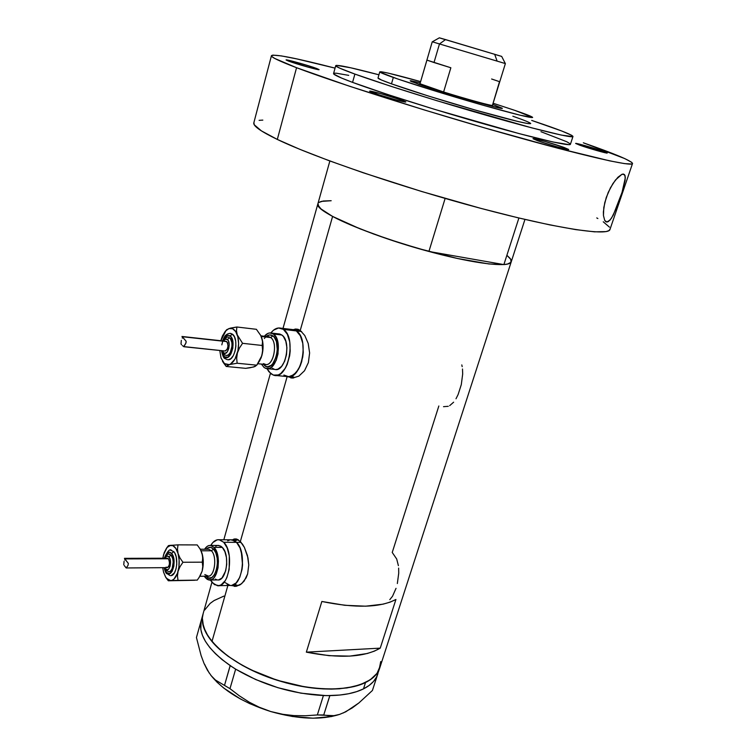 <?xml version="1.0" encoding="UTF-8"?>
<svg xmlns="http://www.w3.org/2000/svg" width="756" height="756" viewBox="0 0 756 756"><rect width="100%" height="100%" fill="white"/><g stroke="black" fill="none" stroke-linecap="round" stroke-linejoin="round"><path stroke-width="1.13" d="M218.701 585.664L230.221 585.465C242.118 587.828 247.382 552.135 236.534 542.354L240.049 547.987L241.306 551.729L242.544 564.902L242.043 569.362L239.775 577.3L236.137 582.933L231.723 585.418L236.137 582.933L239.775 577.3L242.043 569.362L242.544 564.902L242.166 555.906L240.049 547.987L236.534 542.354L231.875 539.812L236.534 542.354L241.126 542.383L236.534 542.354C247.382 552.135 242.118 587.828 230.221 585.465L225.137 582.621M231.516 585.446L239.198 585.286M301.625 331.563L296.352 330.93C309.913 338.943 301.2 381.052 287.034 376.545L283.878 375.042L288.707 376.705L291.268 376.176L296.21 372.491L300.245 365.781L301.71 361.595L303.26 352.39L302.769 343.3L300.34 335.758L296.352 330.93L301.625 331.563M283.878 375.042L286.212 376.318L293.772 377.027M236.864 539.132L235.201 539.841M238.234 539.793L242.44 544.103L244.386 547.391L247.477 555.613L248.762 564.949L247.628 573.946L246.135 577.849L241.655 583.708L236.108 586.287L231.166 585.475L236.108 586.287L240.323 584.69L244.103 581.156L247.628 573.946L248.762 564.949L247.996 557.909L244.386 547.391L240.351 541.532L287.157 376.573L240.351 541.532L236.155 538.943L238.234 539.793M234.18 539L236.155 538.943L232.508 539.822L234.18 539M298.582 329.512L296.588 330.051M297.855 329.257L300.245 330.438L304.781 335.513L308.202 343.432L309.62 352.976L308.372 362.606L304.517 370.742L298.856 376.129L292.657 378.057L287.752 376.658L292.657 378.057L298.856 376.129L304.517 370.742L308.372 362.606L309.62 352.976L308.202 343.432L304.781 335.513L300.245 330.438L332.593 216.433L300.245 330.438L295.492 329.03L297.855 329.257M293.441 329.644L295.492 329.03L293.441 329.644M211.973 641.523C228.86 662.058 269.429 681.808 307.645 687.355C345.908 692.987 375.335 683.897 379.937 667.406C378.104 673.596 373.294 678.633 365.526 682.526C343.791 693.469 297.892 690.133 259.658 673.823C221.328 657.588 198.195 632.016 202.873 614.619C200.907 622.679 203.95 631.657 211.973 641.523L227.868 585.513L211.973 641.523L208.278 636.59L203.525 626.979L202.334 618.03L203.175 613.513L202.343 617.992L202.476 622.358L205.434 631.676L208.25 636.543L216.481 646.437L227.981 656.18L242.298 665.337L250.34 669.561L267.728 677.036L286.203 682.914L304.895 686.93L322.935 688.905L331.449 689.103L347.004 687.941L360.083 684.794L365.526 682.526L363.485 688.877L365.526 682.526L370.175 679.852L376.979 673.398L379.096 669.693L380.731 661.566L380.353 665.696L377.008 673.36L370.213 679.824L360.13 684.775L353.95 686.59L339.576 688.773L331.525 689.103L314.127 688.187L304.98 686.939L276.97 680.22L250.416 669.599L242.374 665.384L228.038 656.227L221.895 651.398L211.973 641.523M507.04 255.481L510.81 259.384L510.971 262.313L507.342 264.127L504.101 264.572L488.848 263.948L457.427 258.476L418.125 248.45L387.781 238.972L360.253 228.926L332.593 216.433L350.406 224.872L373.748 234.058L400.708 243.196L428.907 251.465L503.883 264.591L518.899 218.002L503.883 264.591L508.193 263.92L510.678 262.653L511.311 261.576C510.3 267.265 482.035 264.883 441.192 254.668C400.415 244.5 354.167 228.104 332.593 216.433C322.311 210.848 317.407 206.671 317.86 203.903C314.052 211.141 369.665 235.655 428.907 251.465L445.133 198.431L428.907 251.465L503.883 264.591C508.448 264.241 510.924 263.239 511.311 261.576L524.957 219.429M306.35 652.154L321.848 601.474C355.509 608.363 380.202 607.701 395.927 599.47L380.24 648.138C364.335 657.361 339.699 658.703 306.35 652.154L321.848 601.474L344.812 605.291L365.677 606.189L383.056 604.167L390.105 602.135L395.927 599.47L380.24 648.138L306.35 652.154L380.24 648.138L374.362 651.143L367.274 653.505L349.896 656.113L329.134 655.679L306.35 652.154M438.839 405.991L392.232 552.456L396.692 558.996L398.393 565.658M332.593 216.433L320.96 208.911L317.974 205.141L317.964 203.534L318.777 206.615L321.565 209.431L332.593 216.433M318.786 202.485L323.209 201.011L330.911 200.718M204.63 610.073L210.177 603.382L214.071 600.566L223.861 596.106M462.171 366.66L461.803 364.912M456 398.762L458.098 394.585L461.292 384.634L462.681 374.022L462.502 369.013M449.669 405.651L453.628 402.192M443.526 406.681L448.261 406.303M397.344 583.538L398.724 573.19L398.648 568.096M389.803 599.64L392.525 596.248L396.031 588.338M291.599 376.979L293.63 378L291.599 376.979M299.574 330.41L300.255 330.448M234.87 585.39L236.845 586.155L234.87 585.39M235.097 540.871L237.337 539.964M236.902 585.21L234.672 584.275M292.033 329.503L296.352 330.93L292.033 329.503L296.352 330.93L283.377 329.38C296.825 337.422 288.112 379.843 274.069 375.316L270.931 373.814L267.057 368.692L268.871 371.697L273.247 375.089L278.265 374.948L280.778 373.511L285.333 368.172L287.185 364.468L289.671 355.689L290.2 350.973L289.728 341.816L287.318 334.228L283.377 329.38L296.352 330.93L293.706 329.71L280.75 328.151L283.377 329.38L278.529 327.981L273.521 330.174L270.856 332.952C273.965 329.021 277.263 327.424 280.75 328.151M236.534 542.354L234.426 540.682L230.561 539.803L234.426 540.682L236.534 542.354L223.738 542.288C234.483 552.135 229.21 588.064 217.416 585.692L212.389 582.819L210.414 580.022L214.439 584.615L218.909 585.635L221.149 584.823L225.231 580.665L226.904 577.471L229.162 569.476L229.304 555.934L227.216 547.958L223.738 542.288L236.534 542.354M229.909 539.916L227.679 540.833L229.909 539.916M227.216 584.397L229.437 585.342L227.216 584.397M343.205 713.002L352.23 707.937L358.873 702.957L372.425 690.474L377.31 675.382L372.425 690.474L358.873 702.957L345.766 711.802L339.595 714.392L333.916 715.667L317.34 714.949L305.679 715.752L294.008 715.601L282.328 714.259L270.714 711.528L249.83 703.685L240.228 698.865L223.653 687.979L216.972 682.12L210.659 675.032C223.048 690.521 243.073 702.693 270.714 711.528L259.686 707.465L249.206 702.154L239.283 695.785L229.975 688.65L235.645 669.164L255.708 679.54L277.991 687.733L301.058 693.186L325.581 695.586L323.398 695.567L317.34 714.949L305.679 715.752L294.008 715.601L282.328 714.259L270.714 711.528L259.686 707.465L249.206 702.154L239.283 695.785L229.975 688.65L235.645 669.164L233.802 667.973L235.768 669.202L230.211 665.658L224.579 685.116L230.164 665.592L232.045 666.839L222.169 659.686L215.328 653.6L209.705 647.448L205.396 641.324L202.438 635.333L200.831 629.568L201.115 620.874C198.176 634.766 207.862 649.669 230.164 665.592L235.768 669.202C262.918 685.068 292.081 693.847 323.275 695.529L329.89 695.596C343.734 695.331 354.933 693.091 363.485 688.877L369.117 685.475L373.492 681.496L376.554 677.026L379.625 668.37M345.766 711.802L339.595 714.392L333.916 715.667L328.643 715.8L323.738 714.959L329.89 695.596L327.65 695.605L339.718 695.048L348.686 693.725L356.643 691.645L363.485 688.877C371.262 684.936 376.082 679.833 377.934 673.587M215.46 680.041L229.975 688.65L215.46 680.041L211.274 675.798L207.399 670.166L204.016 663.371L201.087 655.499L196.437 637.535L201.635 618.966L196.437 637.535L201.087 655.499L204.016 663.371L209.232 673.067M211.274 675.798L207.399 670.166L204.63 664.297M270.714 711.528C298.176 719.306 321.177 720.241 339.727 714.354L331.421 716.565L313.192 718.2L292.411 716.499L270.714 711.528M223.908 596.097L214.109 600.538M210.206 603.354L204.649 610.035M317.34 714.949L323.398 695.567L329.814 695.633L323.738 714.959L317.34 714.949M418.871 84.379L410.196 80.797L420.204 82.782L410.829 80.741L410.206 80.873L411.358 81.544L440.824 91.523L491.542 106.142L501.984 108.363L492.732 104.432L502.182 108.221C506.029 110.896 442.685 92.808 418.871 84.379M393.328 77.462L391.485 83.85L393.328 77.462C384.398 74.324 379.871 72.453 379.758 71.867C381.194 71.187 394.793 74.428 420.553 81.591L388.404 73.162L381.147 71.744L379.758 71.867L380.164 72.264L398.072 79.106L437.686 91.797L484.539 105.651L520.374 115.281L532.621 117.369L514.694 110.329C526.289 114.288 532.271 116.66 532.64 117.445C531.005 118.201 513.428 113.835 479.918 104.337C448.355 95.303 411.604 83.878 393.328 77.462M511.349 260.848L510.243 258.543L507.437 255.802M331.185 200.727L321.253 201.398L318.673 202.58M493.101 103.241L514.694 110.329L493.101 103.241M439.321 37.809L501.682 56.407L445.549 39.586L439.482 43.952L505.377 63.58L439.482 43.952L434.001 62.531L450.85 67.757L443.602 91.986C466.424 99.13 493.498 106.501 492.449 105.33L505.377 63.58M491.617 79.002L499.508 81.657L492.44 105.358C492.903 106.341 466.102 99.027 443.602 91.986L426.904 86.553L426.403 86.921L426.904 86.553L443.602 91.986L419.949 83.746L418.833 84.37M432.252 41.778L419.977 83.793L426.932 60.111L434.001 62.531L439.482 43.952L432.252 41.778L439.482 43.952L445.549 39.586L439.368 37.819L432.328 41.807M419.977 83.793L426.932 60.111L450.85 67.757L443.602 91.986L419.977 83.793M443.64 39.17L439.614 37.913M501.549 56.369L494.698 54.404L497.127 61.113M621.933 174.305L624.494 174.523L625.344 177.736L622.037 192.402L613.229 215.195L609.979 220.185L606.709 222.018L604.743 220.506L603.449 215.545L603.808 207.465L606.246 197.514L610.489 187.715L615.497 179.975L621.933 174.305L623.398 174.022L625.136 175.761L625.117 180.382L622.037 192.402L616.735 207.352L611.566 218.068L608.457 221.517L607.03 222.018L604.743 220.506L603.449 215.545L603.382 211.831L604.772 202.599L608.193 192.468L612.974 183.5L617.917 177.254L621.933 174.305M605.376 221.338L607.03 222.018L605.376 221.338M517.227 117.766L512.842 116.226C524.399 120.251 530.353 122.699 530.693 123.568C529.002 124.494 511.415 120.242 477.924 110.83C446.39 101.852 409.705 90.38 391.485 83.85L381.43 79.994L378.019 77.972M335.721 65.715L333.547 73.625C333.585 74.731 339.926 77.641 352.57 82.376L354.895 74.079C342.194 69.467 335.806 66.679 335.721 65.715C336.978 64.506 351.379 67.539 378.926 74.797L350.831 67.813L336.685 65.366L335.777 65.574L336.014 66.122L340.011 68.276L354.895 74.079L352.57 82.376L341.532 78.048L333.812 74.088L333.585 73.483L334.53 73.181L336.552 73.247L348.724 75.364M531.695 120.421L543.328 124.362C562.407 130.949 572.292 134.974 572.982 136.449C573.379 138.537 540.323 130.712 490.096 116.396C439.973 102.117 382.063 83.944 354.895 74.079L389.869 85.957L437.006 100.746L531.619 127.821L561.415 135.107L572.878 136.619L571.583 135.277L561.595 130.949L531.695 120.421M271.413 55.812C273.672 53.685 294.887 57.796 335.059 68.134L296.862 58.921L281.468 55.925L272.878 55.112L271.451 55.613L272.094 56.738L274.872 58.514L296.55 67.709C279.786 61.293 271.404 57.333 271.413 55.812L253.77 123.048C253.345 126.167 261.189 131.629 277.32 139.435L296.55 67.709L349.565 86.25L423.955 109.847L484.776 127.944L558.249 148.327L609.667 160.858L624.494 163.608L631.704 164.024L632.545 163.4L631.6 162.266L624.749 158.58L583.33 142.799C614.751 153.761 631.156 160.65 632.545 163.466C633.197 167.114 582.885 155.821 503.798 133.387C424.853 111.028 335.002 82.404 296.55 67.709L277.32 139.435C314.326 157.324 402.211 187.412 480.325 208.221C558.561 229.115 609.449 236.43 610.035 229.257L632.479 163.646M602.797 151.181L607.229 153.024C607.881 153.846 588.735 148.393 579.843 145.218L575.628 143.442C575.089 142.648 593.791 147.978 602.797 151.181L602.485 152.098L602.797 151.181L606.87 153.062L597.108 150.633L575.637 143.423L602.797 151.181M564.052 147.458L568.692 149.49C569.476 150.548 547.193 144.254 537.355 140.625L532.98 138.698C532.366 137.686 554.072 143.81 564.052 147.458L563.674 148.62L564.052 147.458L568.172 149.546L556.747 146.758L539.926 141.533L533.027 138.641L545.048 141.457L564.052 147.458M402.561 100.397L405.83 101.918C406.785 103.109 381.544 96.069 372.651 92.648L369.599 91.211C368.871 90.087 393.489 96.948 402.561 100.397L402.258 101.436L402.561 100.397L405.83 101.89L404.621 101.909L394.934 99.584L377.707 94.415L369.599 91.211L380.703 93.602L402.561 100.397M316.726 68.513L319.108 69.618C320.034 70.658 295.757 63.882 288.291 61L286.07 59.951C285.343 58.968 309.081 65.602 316.726 68.513L316.509 69.287L316.726 68.513L319.098 69.647L317.567 69.505L308.155 67.161L286.108 59.913L300.312 63.334L316.726 68.513M540.965 131.705L566.783 141.75L570.251 143.867L570.308 144.443L569.202 144.679L552.948 141.986L519.022 133.585L434.445 109.308L387.431 94.434L352.57 82.376C379.625 92.478 437.393 110.754 487.459 124.91C537.62 139.113 570.723 146.626 570.421 144.245L572.944 136.552M262.833 120.109L259.11 120.336M253.903 122.557L254.233 124.74L261.378 130.864L277.32 139.435L299.707 149.272L328.775 160.574L363.305 172.803L421.527 191.457L481.014 208.41L517.69 217.709L549.716 224.872L575.647 229.607L594.537 231.837L605.991 231.61L608.93 230.637L610.064 229.134M609.44 227.131L603.25 221.791M597.873 218.541L596.767 217.917M530.674 123.493L527.849 123.568L518.38 121.612L475.033 109.998L428.17 95.955L391.485 83.85C382.583 80.646 378.094 78.718 378 78.048L379.758 71.867M200.009 576.289L207.664 576.195C214.496 577.603 217.586 556.643 211.406 550.784L213.551 549.083L210.697 547.372L207.73 548.005L206.275 549.253C208.703 546.739 211.122 546.683 213.551 549.083L211.406 550.784L201.096 550.784L211.406 550.784L208.684 549.253L200.302 549.243M171.111 575.647C176.904 575.221 178.955 556.794 173.785 551.634L171.584 553.373C177.443 559.468 171.981 579.597 166.452 572.424L166.726 573.738L166.452 572.424L169.335 573.7L172.122 571.338L173.871 566.102L173.974 559.78L172.396 554.545L169.694 552.163L166.774 553.401L164.524 558.221C166.292 552.466 168.645 550.85 171.584 553.373L173.785 551.634L174.749 553.014L176.205 556.879L176.781 564.203L176.006 569.003L174.438 572.859L171.111 575.647M169.249 571.744C173.256 571.451 174.683 558.712 171.111 555.112L168.909 556.851C172.623 560.735 169.164 573.52 165.649 568.985L165.923 570.308L165.649 568.985L167.482 569.788L168.711 569.022L170.091 566.197L170.525 562.266L169.864 558.561L168.333 556.34L166.452 556.34L164.997 558.221C166.188 555.915 167.492 555.462 168.909 556.851L171.111 555.112L172.784 558.75L173.2 562.067L172.16 568.569L170.856 570.752L169.278 571.734M166.849 578.803L168.323 580.778L170.724 580.617L166.566 578.425L168.323 580.778L171.82 580.419L173.946 579.124L177.433 573.341L178.907 567.009L179.125 560.045L178.057 553.534L175.874 548.487L172.926 545.69L169.675 545.52L166.613 547.977L164.184 552.674L162.852 558.23L163.589 554.62L167.067 547.429L170.761 545.274C173.918 545.218 176.346 547.968 178.057 553.534C179.569 559.364 179.569 565.308 178.057 571.366C176.337 577.178 173.899 580.258 170.724 580.617L178.019 580.381L177.462 576.015L178.057 571.366L180.004 566.688L182.952 562.266L180.013 558.041L178.057 553.534L177.471 549.064L178.019 544.859L168.966 545.492L167.539 546.805M167.227 558.212L168.399 558.76L124.721 558.911L128.34 563.409L128.029 565.375L126.205 567.964L167.095 567.643C169.684 565.97 170.119 563.012 168.399 558.76L167.482 558.212L124.456 558.344L124.721 558.911L168.399 558.76L169.439 561.566L169.391 564.316L168.626 566.594L167.416 567.633M193.602 580.164L168.323 580.778L165.838 577.452L163.551 572.131L162.71 567.68L163.551 572.131L165.659 577.187L168.56 580.107L170.724 580.617L197.297 580.107L200.208 575.751L202.145 571.13L200.208 575.751L197.297 580.107L178.019 580.381L177.462 576.015L178.057 571.366L180.004 566.688L182.952 562.266L202.258 562.171L202.759 566.527L202.145 571.13L199.017 577.707L202.145 571.13C203.666 565.148 203.657 559.279 202.098 553.515L200.132 549.073L197.221 544.934L178.019 544.859L197.221 544.934L200.132 549.073L202.098 553.515L200.709 549.981L202.58 555.745L202.759 566.527L202.145 571.13L203.288 562.237L202.098 553.515L202.74 557.947L202.258 562.171L182.952 562.266L180.013 558.041L178.057 553.534L177.471 549.064L178.019 544.859L168.966 545.492L167.548 546.796M210.196 580.022L217.53 579.918C226.375 581.704 230.344 554.847 222.311 547.401L214.024 547.372C221.999 554.857 218.03 581.837 209.242 580.041L205.528 577.905L204.309 576.242L207.059 579.247L208.703 579.947L212.058 579.37L213.655 578.094L216.339 573.823L218.021 567.822L218.437 561.018L217.52 554.488L214.024 547.372L222.311 547.401L224.901 551.653L226.46 557.626L226.724 564.401L225.657 570.903L221.971 577.99L218.692 579.871M210.754 545.426C213.183 541.362 215.97 539.472 219.127 539.737L223.738 542.288L219.438 539.775L217.18 539.831L212.88 542.506L210.754 545.426M215.725 546.201L217.388 545.52M217.832 545.445L220.743 546.125L222.311 547.401L218.805 545.454L210.546 545.426L214.024 547.372L210.82 545.463L209.129 545.492L207.475 546.172L204.593 549.243C206.35 546.503 208.335 545.227 210.546 545.426M216.991 579.833L215.337 579.124M205.991 576.223L208.817 578.028L211.803 577.508L214.496 574.711L216.471 570.052L217.426 564.25L217.199 558.221L215.829 552.891L213.551 549.083C222.425 557.748 214.326 586.533 205.991 576.223M194.708 580.268L168.323 580.778M124.447 558.353L128.34 563.409L128.029 565.375L126.214 567.973M124.995 559.289L124.778 559.979L124.995 559.289M124.088 561.254L123.757 564.732L124.088 561.254M124.296 565.592L126.195 567.954M164.865 567.662L165.649 568.985M166.301 558.76L167.142 558.23M166.981 567.624L166.159 567.085M164.383 567.662L166.452 572.424L164.383 567.662M168.938 554.091L171.111 555.112L168.853 554.101M170.648 550.17L173.785 551.634L170.525 550.188M163.589 554.62L163.135 556.945M166.915 570.695L168.683 571.763M167.719 574.125L170.298 575.675M204.8 574.551L208.571 576.167C214.987 575.713 217.161 556.236 211.406 550.784M264.335 338.518C267.133 334.889 269.977 334.01 272.878 335.872L270.667 337.554L268.389 336.694M228 359.752C235.192 360.688 239.047 338.423 232.413 334.161L230.136 335.872C236.789 340.37 230.788 362.511 224.504 356.804L225.071 358.627L224.504 356.804L227.754 357.267L230.882 354.035L232.82 348.185L232.886 341.712L231.062 336.826L228 335.191L224.721 337.318L222.803 340.947M226.545 355.509C231.516 356.161 234.199 340.758 229.626 337.781L227.339 339.491C231.553 342.364 227.754 356.426 223.757 352.825L224.334 354.668L223.757 352.825L225.108 353.288L227.206 351.975L228.747 348.686L229.21 344.538L228.435 340.956L227.339 339.491L225.269 339.246L223.474 341.022C224.721 339.113 226.016 338.603 227.339 339.491L229.626 337.781L230.382 338.565L231.865 342.562L232.007 346.05L230.23 352.636L228.586 354.706L226.753 355.509M222.415 361.122L226.214 366.462L229.191 364.619L224.475 363.598L226.214 366.462L230.419 364.099L234.955 359.138L237.923 350.737L238.603 343.526L237.819 336.798L235.702 331.591L232.583 328.709L228.964 328.558L225.382 331.137L222.396 336.014L220.809 340.729L226.138 330.353L228.964 328.558C232.517 327.584 235.277 329.673 237.242 334.842C239 340.361 239.038 346.428 237.384 353.043C235.494 359.478 232.763 363.334 229.191 364.619L237.138 363.239L236.675 358.24L237.384 353.043L239.472 347.977L242.563 343.318L237.242 334.842L236.477 330.741L236.874 326.998L228.964 328.558L226.157 330.334M182.291 336.713L226.233 341.325L181.96 336.467L186.146 341.268L185.796 343.356L183.821 346.73L224.882 351.02C228.151 349.187 228.784 346.04 226.781 341.599L182.291 336.713L186.146 341.268L186.023 342.865L183.755 346.588M257.248 364.59L261.179 357.768L262.805 350.964L262.701 341.655L260.744 335.484L256.388 329.304L236.874 326.998L256.388 329.304L260.754 335.522M257.976 363.74L265.176 364.458C273.322 367.114 278.406 342.355 270.667 337.554L261.217 336.467L270.667 337.554L269.079 336.798L260.933 335.862M267.596 368.711L274.778 369.41C285.314 372.803 291.854 341.088 281.808 334.984L273.398 334.001C283.387 340.124 276.857 371.99 266.367 368.588L264.08 367.482L261.406 364.09L264.08 367.482L265.81 368.427L269.561 368.295L271.432 367.199L276.195 360.376L278.038 353.789L278.095 343.375L276.327 337.667L273.398 334.001L281.808 334.984L283.405 336.505L285.815 341.268L286.911 347.656L286.496 354.677L284.643 361.245L281.648 366.31L277.981 369.117L276.072 369.523M275.704 375.477L287.034 376.545C301.2 381.052 309.913 338.943 296.352 330.93L300.34 335.758L302.769 343.3L303.26 352.39L302.731 357.068L300.245 365.781L298.384 369.467L293.8 374.759L288.707 376.705M256.785 365.12L261.869 355.603L262.606 350.463L262.19 345.473L242.563 343.318L262.19 345.473L262.512 341.712L261.68 337.63L262.512 341.712L262.606 350.463L261.869 355.603C263.542 349.064 263.475 343.073 261.68 337.63L260.952 335.9M252.324 367.208L254.829 366.499M278.548 333.887L281.808 334.984L279.796 334.029L271.395 333.056L273.398 334.001L269.788 332.923L267.898 333.415L264.354 336.259C266.603 333.604 268.947 332.527 271.395 333.056M274.22 369.249L272.472 368.304M266.206 336.467L269.665 334.908L272.878 335.872L274.277 337.242L276.412 341.485L277.348 350.302L276.318 356.492L272.708 363.834L271.13 365.375L267.775 366.717L266.131 366.471L263.258 364.269M223.114 362.304L226.214 366.462L245.681 368.342L250.075 367.747L254.857 366.575L256.747 365.176L237.138 363.239L256.747 365.176L259.79 360.593L261.869 355.603L259.79 360.593L256.747 365.176L253.572 367L245.681 368.342L226.214 366.462L224.475 363.598L227.953 364.827L237.138 363.239L236.675 358.24L237.384 353.043L239.472 347.977L242.563 343.318L237.242 334.842L236.477 330.741L236.874 326.998L230.571 328.095L226.857 329.578M182.309 337.478L182.319 338.13L182.309 337.478M181.327 340.351L180.996 343.904L181.327 340.351M181.572 344.774L180.996 343.904L181.572 344.774M182.461 345.586L183.774 346.683M224.768 350.992L184.048 346.635M222.444 350.765L223.757 352.825L222.444 350.765M225.354 341.419L225.846 341.296M225.912 341.287L227.518 342.6L228.047 346.002L227.102 349.518L225.25 351.049M221.773 350.699L222.812 354.488L224.504 356.804L221.773 350.699M223.634 353.033L223.407 352.494M221.035 358.051L224.475 363.598L221.035 358.051L219.779 350.482L221.035 358.051M230.107 333.358L232.413 334.161L234.454 336.855L235.674 341.05L235.891 346.106L235.059 351.228L233.311 355.622L230.92 358.609L228.265 359.752M220.941 340.191L220.809 340.729M225.014 354.904L226.091 355.443M221.839 344.849C223.521 337.167 226.29 334.171 230.136 335.872L232.413 334.161L230.353 333.358M225.751 358.873L225.071 358.627M263.419 363.617L265.923 364.553C273.87 365.573 278.019 342.081 270.667 337.554L272.878 335.872C282.914 342.298 274.022 373.899 264.6 365.63M379.937 667.406L511.207 261.907M201.115 620.874L211.926 582.281M223.823 539.765L270.412 373.379M282.999 328.425L329.871 160.981M292.638 378.057L290.71 377.877M235.853 586.325L234.275 586.354M300.34 330.504L293.706 329.71M238.338 539.86L219.127 539.737M505.348 63.58L501.672 56.388M492.44 105.358L493.044 106.52M606.709 222.018L605.65 221.584M207.947 549.253L208.684 549.253M199.48 548.024L200.123 548.95M167.067 547.429L168.446 545.634M169.401 554.091C168.163 553.468 166.575 554.838 164.628 558.221M164.487 567.662L165.829 570.204M171.328 550.179C169.788 548.648 167.435 551.332 164.25 558.221M164.118 567.671C165.016 571.101 165.857 573.095 166.632 573.634M227.329 359.667L225.09 358.646M226.138 330.353L226.762 329.654M228.614 337.28C227.386 336.458 225.524 337.686 223.039 340.975M222.009 350.718L224.145 354.517M230.977 333.453C229.588 333.283 228.18 333.604 226.762 334.426C225.751 335.702 225.742 333.755 222.481 340.909M221.451 350.661C222.67 355.821 223.814 358.429 224.882 358.476"/></g></svg>
